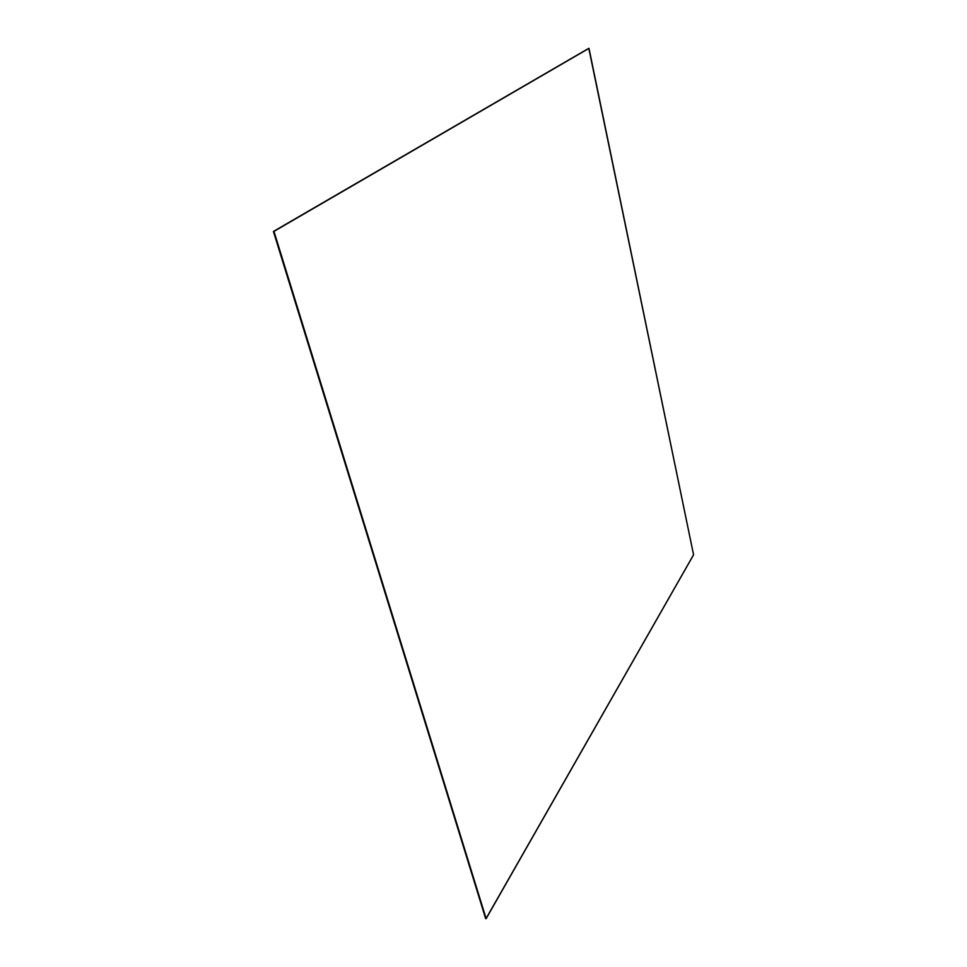 <?xml version="1.0" encoding="UTF-8"?>
<svg xmlns="http://www.w3.org/2000/svg" width="967" height="967" viewBox="0 0 967 967"><rect width="100%" height="100%" fill="white"/><g stroke="black" fill="none" stroke-linecap="round" stroke-linejoin="round"><path stroke-width="0.73" stroke-dasharray="4.83 3.63" d="M693.375 554.84L588.758 48.386L693.424 554.84L485.918 918.626L693.424 554.84L588.818 48.386L693.424 554.84L485.857 918.614L693.375 554.84L588.818 48.386L693.581 554.84L485.918 918.626L693.424 554.84L588.589 48.423L693.375 554.84L485.857 918.614L693.375 554.84L588.758 48.386L693.375 554.84M485.652 918.59L693.218 554.84L485.652 918.59"/><path stroke-width="1.45" d="M588.758 48.386L273.661 231.427L588.818 48.386L273.661 231.427L485.918 918.626L273.661 231.427L588.758 48.386M588.818 48.386L693.581 554.84L486.135 918.65L273.975 231.379L588.988 48.35L273.734 231.415L485.918 918.626L273.734 231.415L588.818 48.386M693.581 554.84L588.988 48.35L273.975 231.379L486.135 918.65L693.581 554.84M588.589 48.423L273.419 231.451L485.652 918.59L273.419 231.451L588.589 48.423"/></g></svg>
